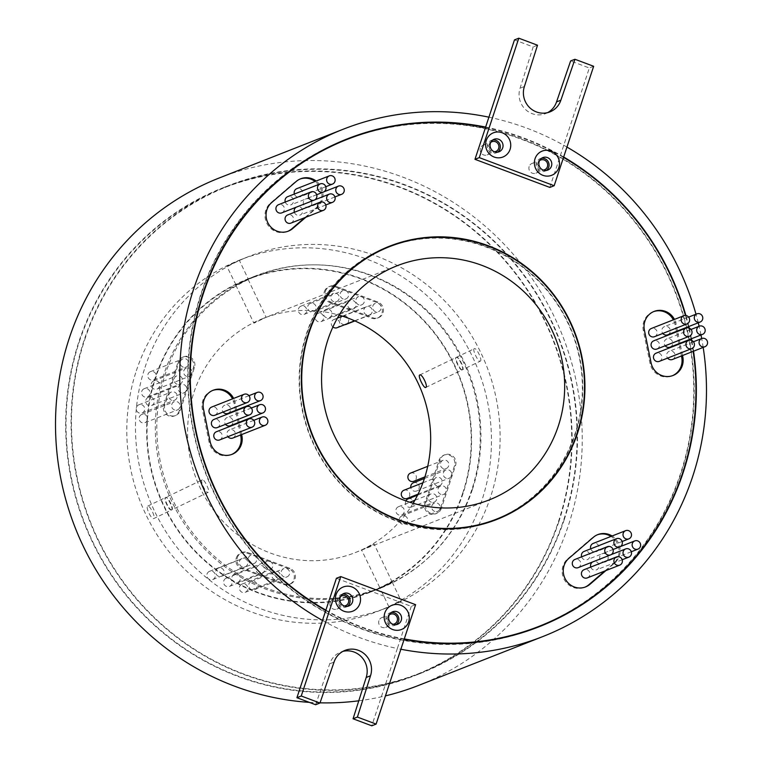 <?xml version="1.0" encoding="UTF-8"?>
<svg xmlns="http://www.w3.org/2000/svg" width="764" height="764" viewBox="0 0 764 764"><rect width="100%" height="100%" fill="white"/><g stroke="black" fill="none" stroke-linecap="round" stroke-linejoin="round"><path stroke-width="0.57" stroke-dasharray="3.82 2.86" d="M84.718 339.693A261.689 251.432 -111.5 0 1 228.503 186.053A261.689 251.432 -111.5 0 1 497.326 244.7A261.689 251.432 -111.5 0 1 563.851 519.482A261.689 251.432 -111.5 0 1 420.066 673.122A261.689 251.432 -111.5 0 1 151.253 614.476A261.689 251.432 -111.5 0 1 84.718 339.693M79.303 341.823A261.689 251.432 -111.5 0 1 223.098 188.183A261.689 251.432 -111.5 0 1 491.911 246.829A261.689 251.432 -111.5 0 1 558.446 521.611A261.689 251.432 -111.5 0 1 414.651 675.252A261.689 251.432 -111.5 0 1 145.838 616.605A261.689 251.432 -111.5 0 1 79.303 341.823M558.828 521.755A262.109 251.833 -111.5 0 1 414.804 675.643A262.109 251.833 -111.5 0 1 145.561 616.901A262.109 251.833 -111.5 0 1 78.921 341.68A262.109 251.833 -111.5 0 1 222.945 187.791A262.109 251.833 -111.5 0 1 492.188 246.533A262.109 251.833 -111.5 0 1 558.828 521.755M564.233 519.625A262.109 251.833 -111.5 0 1 420.219 673.514A262.109 251.833 -111.5 0 1 150.976 614.772A262.109 251.833 -111.5 0 1 84.336 339.55A262.109 251.833 -111.5 0 1 228.35 185.662A262.109 251.833 -111.5 0 1 497.603 244.404A262.109 251.833 -111.5 0 1 564.233 519.625M536.739 627.234A261.689 251.432 68.5 0 0 680.523 473.604A261.689 251.432 68.5 0 0 613.998 198.812A261.689 251.432 68.5 0 0 345.175 140.165M307.071 159.189A261.689 251.432 68.5 0 0 201.39 293.806A261.689 251.432 68.5 0 0 252.932 552.41A261.689 251.432 68.5 0 0 495.884 639.277M563.526 157.394A261.689 251.432 68.5 0 0 560.365 155.57A261.689 251.432 68.5 0 0 485.503 127.483M693.168 351.335A261.689 251.432 68.5 0 0 691.334 340.314M691.067 338.891A261.689 251.432 68.5 0 0 688.708 327.918M688.412 326.658A261.689 251.432 68.5 0 0 685.461 315.446M325.75 610.531A262.109 251.833 68.5 0 0 400.613 638.618A262.109 251.833 68.5 0 0 404.146 639.315M346.111 139.354A262.109 251.833 68.5 0 0 345.022 139.774A262.109 251.833 68.5 0 0 201.008 293.662A262.109 251.833 68.5 0 0 267.648 568.884A262.109 251.833 68.5 0 0 536.891 627.626A262.109 251.833 68.5 0 0 537.971 627.196M577.011 607.37A262.109 251.833 68.5 0 0 680.905 473.747A262.109 251.833 68.5 0 0 630.052 215.629A262.109 251.833 68.5 0 0 388.198 127.282M494.528 519.912A146.363 140.624 68.5 0 0 574.948 433.981A146.363 140.624 68.5 0 0 537.741 280.292A146.363 140.624 68.5 0 0 387.386 247.498M366.51 257.869A146.363 140.624 68.5 0 0 306.966 333.419A146.363 140.624 68.5 0 0 335.969 478.254A146.363 140.624 68.5 0 0 472.171 526.539M388.322 246.686A146.783 141.025 68.5 0 0 387.233 247.106A146.783 141.025 68.5 0 0 306.584 333.276A146.783 141.025 68.5 0 0 343.905 487.403A146.783 141.025 68.5 0 0 494.68 520.303A146.783 141.025 68.5 0 0 495.76 519.873M517.572 508.681A146.783 141.025 68.5 0 0 575.33 434.124A146.783 141.025 68.5 0 0 547.024 289.785A146.783 141.025 68.5 0 0 411.911 240.011M578.147 567.652A4.403 4.231 68.5 0 0 579.446 560.442A4.403 4.231 68.5 0 0 574.92 559.458M587.287 577.899A4.403 4.231 68.5 0 0 588.586 570.689A4.403 4.231 68.5 0 0 584.059 569.705M590.763 567.069A4.403 4.231 68.5 0 0 598.823 567.299A4.403 4.231 68.5 0 0 592.625 561.96M581.624 556.822A4.403 4.231 68.5 0 0 589.693 557.061A4.403 4.231 68.5 0 0 584.049 551.446M607.953 559.286A4.403 4.231 68.5 0 0 602.309 553.68A4.403 4.231 68.5 0 0 601.01 560.891A4.403 4.231 68.5 0 0 607.953 559.286M590.744 548.81A4.403 4.231 68.5 0 0 598.814 549.049A4.403 4.231 68.5 0 0 593.17 543.433M311.578 204.513A4.403 4.231 68.5 0 0 305.934 198.898A4.403 4.231 68.5 0 0 304.635 206.108A4.403 4.231 68.5 0 0 311.578 204.513M294.379 194.037A4.403 4.231 68.5 0 0 302.439 194.266A4.403 4.231 68.5 0 0 296.795 188.66M285.258 202.04A4.403 4.231 68.5 0 0 293.319 202.279A4.403 4.231 68.5 0 0 287.675 196.673M294.388 212.287A4.403 4.231 68.5 0 0 302.458 212.526A4.403 4.231 68.5 0 0 296.26 207.178M281.773 212.879A4.403 4.231 68.5 0 0 283.072 205.669A4.403 4.231 68.5 0 0 278.554 204.676M290.912 223.117A4.403 4.231 68.5 0 0 292.211 215.906A4.403 4.231 68.5 0 0 287.694 214.923M214.837 415.272A4.403 4.231 68.5 0 0 216.145 408.062A4.403 4.231 68.5 0 0 211.618 407.078M227.987 413.391A4.403 4.231 68.5 0 0 229.286 406.181A4.403 4.231 68.5 0 0 223.117 412.016M217.234 427.601A4.403 4.231 68.5 0 0 218.533 420.391A4.403 4.231 68.5 0 0 214.015 419.407M230.384 425.72A4.403 4.231 68.5 0 0 231.683 418.51A4.403 4.231 68.5 0 0 225.514 424.345M219.631 439.94A4.403 4.231 68.5 0 0 220.93 432.73A4.403 4.231 68.5 0 0 216.403 431.746M232.772 438.058A4.403 4.231 68.5 0 0 234.08 430.848A4.403 4.231 68.5 0 0 227.911 436.683M672.463 359.481A4.403 4.231 68.5 0 0 673.762 352.271A4.403 4.231 68.5 0 0 667.593 358.106M659.322 361.362A4.403 4.231 68.5 0 0 660.621 354.152A4.403 4.231 68.5 0 0 656.095 353.169M670.066 347.142A4.403 4.231 68.5 0 0 671.375 339.942A4.403 4.231 68.5 0 0 665.196 345.777M656.925 349.024A4.403 4.231 68.5 0 0 658.224 341.823A4.403 4.231 68.5 0 0 653.697 340.83M667.679 334.813A4.403 4.231 68.5 0 0 668.977 327.603A4.403 4.231 68.5 0 0 662.808 333.438M654.528 336.695A4.403 4.231 68.5 0 0 655.827 329.485A4.403 4.231 68.5 0 0 651.31 328.501M490.765 142.39A5.243 5.033 68.5 0 0 494.461 151.797M480.394 148.206A5.243 5.033 68.5 0 0 487.107 154.891A5.243 5.033 68.5 0 0 488.654 146.306A5.243 5.033 68.5 0 0 480.394 148.206M539.518 160.679A5.243 5.033 68.5 0 0 543.223 170.095M529.146 166.504A5.243 5.033 68.5 0 0 535.87 173.18A5.243 5.033 68.5 0 0 537.417 164.604A5.243 5.033 68.5 0 0 529.146 166.504M389.306 614.877A5.243 5.033 68.5 0 0 393.011 624.293M378.934 620.702A5.243 5.033 68.5 0 0 385.658 627.378A5.243 5.033 68.5 0 0 387.205 618.802A5.243 5.033 68.5 0 0 378.934 620.702M340.553 596.589A5.243 5.033 68.5 0 0 344.249 605.995M330.182 602.404A5.243 5.033 68.5 0 0 336.895 609.089A5.243 5.033 68.5 0 0 338.442 600.504A5.243 5.033 68.5 0 0 330.182 602.404M605.928 570.565L614.581 563.125A16.779 16.12 68.5 0 0 619.346 555.963A16.779 16.12 68.5 0 0 612.107 535.984M604.849 570.994L613.492 563.555A16.779 16.12 68.5 0 0 618.267 556.383A16.779 16.12 68.5 0 0 611.028 536.414M597.314 534.81A16.779 16.12 68.5 0 0 596.77 535.01A16.779 16.12 68.5 0 0 592.32 537.694L567.776 558.799A16.779 16.12 68.5 0 0 564.548 580.067A16.779 16.12 68.5 0 0 584.508 587.344A16.779 16.12 68.5 0 0 585.043 587.115M305.858 217.243L317.385 207.33A16.779 16.12 68.5 0 0 322.16 200.158A16.779 16.12 68.5 0 0 316.162 181.039M304.779 217.664L316.306 207.751A16.779 16.12 68.5 0 0 321.071 200.588A16.779 16.12 68.5 0 0 315.074 181.469M300.118 179.015A16.779 16.12 68.5 0 0 299.574 179.215A16.779 16.12 68.5 0 0 295.133 181.899L270.59 203.004A16.779 16.12 68.5 0 0 267.362 224.263A16.779 16.12 68.5 0 0 287.312 231.54A16.779 16.12 68.5 0 0 287.847 231.32M139.325 417.077A4.403 4.231 -111.5 0 1 146.268 415.482A4.403 4.231 -111.5 0 1 144.969 422.693A4.403 4.231 -111.5 0 1 139.325 417.077M171.795 404.309A4.403 4.231 -111.5 0 1 178.738 402.714A4.403 4.231 -111.5 0 1 177.439 409.915A4.403 4.231 -111.5 0 1 171.795 404.309M136.45 407.384A4.403 4.231 -111.5 0 1 143.393 405.779A4.403 4.231 -111.5 0 1 142.094 412.99A4.403 4.231 -111.5 0 1 136.45 407.384M168.92 394.606A4.403 4.231 -111.5 0 1 175.863 393.011A4.403 4.231 -111.5 0 1 174.564 400.221A4.403 4.231 -111.5 0 1 168.92 394.606M145.934 399.916A4.403 4.231 -111.5 0 1 152.876 398.321A4.403 4.231 -111.5 0 1 151.578 405.531A4.403 4.231 -111.5 0 1 145.934 399.916M178.404 387.147A4.403 4.231 -111.5 0 1 185.346 385.553A4.403 4.231 -111.5 0 1 184.048 392.763A4.403 4.231 -111.5 0 1 178.404 387.147M141.77 391.302A4.403 4.231 -111.5 0 1 148.713 389.697A4.403 4.231 -111.5 0 1 147.414 396.908A4.403 4.231 -111.5 0 1 141.77 391.302M174.24 378.533A4.403 4.231 -111.5 0 1 181.183 376.929A4.403 4.231 -111.5 0 1 179.884 384.139A4.403 4.231 -111.5 0 1 174.24 378.533M151.377 383.452A4.403 4.231 -111.5 0 1 158.32 381.857A4.403 4.231 -111.5 0 1 157.021 389.067A4.403 4.231 -111.5 0 1 151.377 383.452M183.847 370.683A4.403 4.231 -111.5 0 1 190.79 369.088A4.403 4.231 -111.5 0 1 189.491 376.299A4.403 4.231 -111.5 0 1 183.847 370.683M147.968 374.245A4.403 4.231 -111.5 0 1 154.911 372.651A4.403 4.231 -111.5 0 1 153.612 379.861A4.403 4.231 -111.5 0 1 147.968 374.245M180.438 361.477A4.403 4.231 -111.5 0 1 187.381 359.882A4.403 4.231 -111.5 0 1 186.082 367.083A4.403 4.231 -111.5 0 1 180.438 361.477M248.911 584.011A4.403 4.231 -111.5 0 1 255.854 582.416A4.403 4.231 -111.5 0 1 254.555 589.627A4.403 4.231 -111.5 0 1 248.911 584.011M281.381 571.243A4.403 4.231 -111.5 0 1 288.324 569.648A4.403 4.231 -111.5 0 1 287.025 576.858A4.403 4.231 -111.5 0 1 281.381 571.243M239.571 586.714A4.403 4.231 -111.5 0 1 246.514 585.109A4.403 4.231 -111.5 0 1 245.215 592.32A4.403 4.231 -111.5 0 1 239.571 586.714M272.041 573.936A4.403 4.231 -111.5 0 1 278.984 572.341A4.403 4.231 -111.5 0 1 277.685 579.551A4.403 4.231 -111.5 0 1 272.041 573.936M232.065 576.744A4.403 4.231 -111.5 0 1 239.008 575.139A4.403 4.231 -111.5 0 1 237.709 582.349A4.403 4.231 -111.5 0 1 232.065 576.744M264.535 563.975A4.403 4.231 -111.5 0 1 271.478 562.371A4.403 4.231 -111.5 0 1 270.179 569.581A4.403 4.231 -111.5 0 1 264.535 563.975M223.804 580.793A4.403 4.231 -111.5 0 1 230.747 579.198A4.403 4.231 -111.5 0 1 229.448 586.408A4.403 4.231 -111.5 0 1 223.804 580.793M256.274 568.024A4.403 4.231 -111.5 0 1 263.217 566.43A4.403 4.231 -111.5 0 1 261.918 573.63A4.403 4.231 -111.5 0 1 256.274 568.024M215.916 570.679A4.403 4.231 -111.5 0 1 222.859 569.084A4.403 4.231 -111.5 0 1 221.56 576.295A4.403 4.231 -111.5 0 1 215.916 570.679M248.386 557.911A4.403 4.231 -111.5 0 1 255.329 556.316A4.403 4.231 -111.5 0 1 254.03 563.526A4.403 4.231 -111.5 0 1 248.386 557.911M207.063 573.945A4.403 4.231 -111.5 0 1 214.006 572.341A4.403 4.231 -111.5 0 1 212.707 579.551A4.403 4.231 -111.5 0 1 207.063 573.945M239.533 561.168A4.403 4.231 -111.5 0 1 246.476 559.573A4.403 4.231 -111.5 0 1 245.177 566.783A4.403 4.231 -111.5 0 1 239.533 561.168M410.526 473.097A4.403 4.231 -111.5 0 1 416.17 478.703A4.403 4.231 -111.5 0 1 413.744 481.291M440.57 462.908A4.403 4.231 -111.5 0 1 447.513 461.313A4.403 4.231 -111.5 0 1 446.214 468.523A4.403 4.231 -111.5 0 1 440.57 462.908M413.4 482.791A4.403 4.231 -111.5 0 1 419.044 488.406A4.403 4.231 -111.5 0 1 410.822 487.537M443.445 472.61A4.403 4.231 -111.5 0 1 450.388 471.006A4.403 4.231 -111.5 0 1 449.089 478.216A4.403 4.231 -111.5 0 1 443.445 472.61M403.917 490.249A4.403 4.231 -111.5 0 1 409.561 495.865A4.403 4.231 -111.5 0 1 407.145 498.453M433.971 480.069A4.403 4.231 -111.5 0 1 440.914 478.474A4.403 4.231 -111.5 0 1 439.615 485.675A4.403 4.231 -111.5 0 1 433.971 480.069M408.081 498.873A4.403 4.231 -111.5 0 1 413.725 504.479A4.403 4.231 -111.5 0 1 406.782 506.083A4.403 4.231 -111.5 0 1 405.885 500.907M438.125 488.683A4.403 4.231 -111.5 0 1 445.068 487.088A4.403 4.231 -111.5 0 1 443.769 494.298A4.403 4.231 -111.5 0 1 438.125 488.683M396.058 509.301A4.403 4.231 -111.5 0 1 403 507.707A4.403 4.231 -111.5 0 1 401.692 514.917A4.403 4.231 -111.5 0 1 396.058 509.301M428.518 496.533A4.403 4.231 -111.5 0 1 435.461 494.938A4.403 4.231 -111.5 0 1 434.162 502.149A4.403 4.231 -111.5 0 1 428.518 496.533M399.457 518.508A4.403 4.231 -111.5 0 1 406.4 516.913A4.403 4.231 -111.5 0 1 405.101 524.123A4.403 4.231 -111.5 0 1 399.457 518.508M431.927 505.739A4.403 4.231 -111.5 0 1 438.87 504.144A4.403 4.231 -111.5 0 1 437.571 511.355A4.403 4.231 -111.5 0 1 431.927 505.739M298.514 308.742A4.403 4.231 -111.5 0 1 305.457 307.147A4.403 4.231 -111.5 0 1 304.158 314.357A4.403 4.231 -111.5 0 1 298.514 308.742M330.984 295.974A4.403 4.231 -111.5 0 1 337.927 294.379A4.403 4.231 -111.5 0 1 336.628 301.589A4.403 4.231 -111.5 0 1 330.984 295.974M307.863 306.049A4.403 4.231 -111.5 0 1 314.806 304.454A4.403 4.231 -111.5 0 1 313.507 311.655A4.403 4.231 -111.5 0 1 307.863 306.049M340.333 293.281A4.403 4.231 -111.5 0 1 347.276 291.676A4.403 4.231 -111.5 0 1 345.977 298.886A4.403 4.231 -111.5 0 1 340.333 293.281M315.37 316.019A4.403 4.231 -111.5 0 1 322.312 314.415A4.403 4.231 -111.5 0 1 321.014 321.625A4.403 4.231 -111.5 0 1 315.37 316.019M347.84 303.251A4.403 4.231 -111.5 0 1 354.782 301.646A4.403 4.231 -111.5 0 1 353.484 308.857A4.403 4.231 -111.5 0 1 347.84 303.251M323.63 311.96A4.403 4.231 -111.5 0 1 330.573 310.365A4.403 4.231 -111.5 0 1 329.274 317.576A4.403 4.231 -111.5 0 1 323.63 311.96M356.1 299.192A4.403 4.231 -111.5 0 1 363.043 297.597A4.403 4.231 -111.5 0 1 361.744 304.807A4.403 4.231 -111.5 0 1 356.1 299.192M332.923 326.963A4.403 4.231 -111.5 0 1 333.935 319.486A4.403 4.231 -111.5 0 1 339.579 325.101A4.403 4.231 -111.5 0 1 337.153 327.689M363.979 309.305A4.403 4.231 -111.5 0 1 370.922 307.711A4.403 4.231 -111.5 0 1 369.623 314.921A4.403 4.231 -111.5 0 1 363.979 309.305M344.745 324.7A4.403 4.231 -111.5 0 1 342.788 316.229A4.403 4.231 -111.5 0 1 348.432 321.845A4.403 4.231 -111.5 0 1 346.006 324.423M372.832 306.049A4.403 4.231 -111.5 0 1 379.775 304.444A4.403 4.231 -111.5 0 1 378.476 311.655A4.403 4.231 -111.5 0 1 372.832 306.049M236.315 557.873A8.385 8.06 -111.5 0 1 246.581 552.916L288.811 568.769A8.385 8.06 -111.5 0 1 289.289 584.403A8.385 8.06 -111.5 0 1 283.635 584.431L241.405 568.578A8.385 8.06 -111.5 0 1 236.315 557.873M237.394 557.443A8.385 8.06 -111.5 0 1 247.66 552.496L289.89 568.34A8.385 8.06 -111.5 0 1 290.377 583.982A8.385 8.06 -111.5 0 1 284.714 584.002L242.484 568.158A8.385 8.06 -111.5 0 1 237.394 557.443M324.366 291.619A8.385 8.06 -111.5 0 1 334.632 286.662L376.872 302.515A8.385 8.06 -111.5 0 1 377.349 318.149A8.385 8.06 -111.5 0 1 371.686 318.177L329.456 302.324A8.385 8.06 -111.5 0 1 324.366 291.619M325.454 291.189A8.385 8.06 -111.5 0 1 335.721 286.242L377.951 302.086A8.385 8.06 -111.5 0 1 378.428 317.728A8.385 8.06 -111.5 0 1 372.765 317.748L330.535 301.904A8.385 8.06 -111.5 0 1 325.454 291.189M236.114 285.153L248.09 279.376L235.847 285.22L253.858 323.134L266.101 317.299L254.126 323.067M171.881 509.817C169.627 511.173 163.324 497.908 165.941 497.326L165.941 497.326C167.927 496.094 174.23 509.359 171.881 509.817L208.228 492.302C210.53 491.863 204.236 478.598 202.288 479.802L165.912 497.335M202.288 479.802C199.624 480.403 205.917 493.678 208.228 492.302M391.894 582.111L379.918 587.888L392.161 582.034L374.15 544.121L361.649 550.061L379.918 587.888M361.907 549.965L373.882 544.197M462.067 369.938C464.684 369.365 458.39 356.091 456.127 357.447L456.089 357.457C453.778 357.896 460.081 371.17 462.067 369.938L425.758 387.443M413.123 503.256A125.812 120.874 -111.5 0 1 355.184 552.63A125.812 120.874 -111.5 0 1 225.943 524.438A125.812 120.874 -111.5 0 1 193.96 392.324A125.812 120.874 -111.5 0 1 263.083 318.464A125.812 120.874 -111.5 0 1 339.14 315.14M396.144 624.646A6.714 6.446 -111.5 0 1 386.25 616.796A6.714 6.446 -111.5 0 1 391.359 612.48M347.381 606.358A6.714 6.446 -111.5 0 1 337.497 598.499A6.714 6.446 -111.5 0 1 342.597 594.182M492.809 139.984A6.714 6.446 68.5 0 0 489.409 151.348A6.714 6.446 68.5 0 0 497.593 152.16M541.571 158.282A6.714 6.446 68.5 0 0 538.171 169.637A6.714 6.446 68.5 0 0 546.356 170.448M703.186 347.4A272.595 261.909 68.5 0 0 701.677 338.528M700.989 334.985A272.595 261.909 68.5 0 0 699.098 326.266M698.258 322.78A272.595 261.909 68.5 0 0 695.994 314.214M566.945 147.07A272.595 261.909 68.5 0 0 563.775 145.265A272.595 261.909 68.5 0 0 488.912 117.178M418.643 685.394A272.595 261.909 68.5 0 0 568.426 525.355A272.595 261.909 68.5 0 0 499.121 239.122A272.595 261.909 68.5 0 0 219.106 178.031M248.09 279.376L266.101 317.299M472.448 489.342A167.755 161.175 68.5 0 0 429.798 313.202A167.755 161.175 68.5 0 0 257.478 275.603A167.755 161.175 68.5 0 0 165.31 374.093A167.755 161.175 68.5 0 0 207.951 550.233A167.755 161.175 68.5 0 0 380.271 587.831A167.755 161.175 68.5 0 0 472.448 489.342M462.707 493.172A167.755 161.175 68.5 0 0 420.057 317.031A167.755 161.175 68.5 0 0 247.737 279.433A167.755 161.175 68.5 0 0 155.57 377.922A167.755 161.175 68.5 0 0 198.21 554.062A167.755 161.175 68.5 0 0 370.53 591.661A167.755 161.175 68.5 0 0 462.707 493.172M236.62 409.991L235.159 402.838A16.779 16.12 68.5 0 0 233.622 398.416M241.644 434.573L239.227 422.769M239.132 422.282L236.725 410.478M677.506 330.946L676.092 324.022A16.779 16.12 68.5 0 0 674.44 319.4M682.529 355.527L680.113 343.724M680.017 343.237L677.601 331.433M415.606 604.677L411.28 606.377L336.408 578.281M411.28 606.377L400.747 638.226A261.689 251.432 68.5 0 0 404.28 638.914M549.832 187.419L589.331 67.996L570.612 60.977M212.631 390.461A16.779 16.12 68.5 0 0 212.086 390.662A16.779 16.12 68.5 0 0 202.364 409.275L209.078 442.108A16.779 16.12 68.5 0 0 231.072 454.714A16.779 16.12 68.5 0 0 231.607 454.494M240.565 434.993L238.148 423.189M238.053 422.702L235.637 410.898M235.541 410.421L234.08 403.268A16.779 16.12 68.5 0 0 232.533 398.846M676.426 331.375L675.013 324.442A16.779 16.12 68.5 0 0 673.361 319.829M653.554 311.636A16.779 16.12 68.5 0 0 653.01 311.836A16.779 16.12 68.5 0 0 643.298 330.459L650.002 363.292A16.779 16.12 68.5 0 0 671.995 375.888A16.779 16.12 68.5 0 0 672.54 375.668M681.44 355.948L679.034 344.144M678.938 343.657L676.522 331.853M179.129 361.725A8.385 8.06 -111.5 0 1 192.347 358.679A8.385 8.06 -111.5 0 1 194.486 367.484L180.237 410.554A8.385 8.06 -111.5 0 1 167.01 413.601A8.385 8.06 -111.5 0 1 164.881 404.796L179.129 361.725L178.041 362.146A8.385 8.06 -111.5 0 1 191.267 359.109A8.385 8.06 -111.5 0 1 193.397 367.914L179.158 410.984A8.385 8.06 -111.5 0 1 165.931 414.031A8.385 8.06 -111.5 0 1 163.802 405.216L178.041 362.146M441.305 508.518A8.385 8.06 -111.5 0 1 428.079 511.565A8.385 8.06 -111.5 0 1 425.949 502.76L440.198 459.689A8.385 8.06 -111.5 0 1 453.415 456.643A8.385 8.06 -111.5 0 1 455.554 465.448L441.305 508.518L440.226 508.948A8.385 8.06 -111.5 0 1 427 511.995A8.385 8.06 -111.5 0 1 424.87 503.18L439.109 460.109A8.385 8.06 -111.5 0 1 452.336 457.073A8.385 8.06 -111.5 0 1 454.465 465.878L440.226 508.948M325.884 610.13A261.689 251.432 68.5 0 0 400.747 638.226L397.337 648.521A272.595 261.909 68.5 0 0 400.871 649.238M693.55 351.192A262.109 251.833 68.5 0 0 691.773 340.486M691.449 338.738A262.109 251.833 68.5 0 0 689.157 328.062M688.794 326.505A262.109 251.833 68.5 0 0 685.891 315.494M563.66 156.992A262.109 251.833 68.5 0 0 560.499 155.178A262.109 251.833 68.5 0 0 485.637 127.082M309.305 702.355A272.595 261.909 68.5 0 0 320.03 702.832M358.774 700.798A272.595 261.909 68.5 0 0 385.448 695.87M322.475 620.435A272.595 261.909 68.5 0 0 397.337 648.521L371.781 725.8M547.702 112.614A19.921 19.138 -111.5 0 1 545.591 113.597A19.921 19.138 -111.5 0 1 525.126 109.137A19.921 19.138 -111.5 0 1 520.064 88.223L533.176 46.929L514.468 39.9M593.657 66.296L589.331 67.996M524.39 86.513L520.064 88.223M537.512 45.219L533.176 46.929M315.637 704.733L329.714 663.801A19.921 19.138 -111.5 0 1 340.658 652.103A19.921 19.138 -111.5 0 1 342.874 651.386M334.04 662.092L329.714 663.801M235.933 284.771L226.841 266.273L239.342 260.333L248.166 278.908L235.933 284.771L247.908 279.003M171.518 509.999C169.264 511.355 162.961 498.09 165.578 497.498C167.564 496.266 173.867 509.54 171.518 509.999L153.717 518.575C151.482 519.931 145.17 506.666 147.777 506.083C149.782 504.842 156.085 518.116 153.717 518.575M147.777 506.083L165.578 497.498M392.075 582.493L380.1 588.261L392.343 582.416L401.167 600.991L388.914 606.836L400.899 601.058M388.914 606.836L380.1 588.261M456.49 357.266L474.291 348.69C471.932 349.148 478.226 362.413 480.231 361.181L462.43 369.766C465.047 369.184 458.744 355.909 456.49 357.266C454.141 357.714 460.434 370.989 462.43 369.766M463.089 493.315A168.175 161.576 -111.5 0 1 370.683 592.052A168.175 161.576 -111.5 0 1 197.933 554.358A168.175 161.576 -111.5 0 1 155.178 377.779A168.175 161.576 -111.5 0 1 247.584 279.041A168.175 161.576 -111.5 0 1 420.334 316.735A168.175 161.576 -111.5 0 1 463.089 493.315M471.741 489.915A168.175 161.576 -111.5 0 1 379.345 588.643A168.175 161.576 -111.5 0 1 206.595 550.959A168.175 161.576 -111.5 0 1 163.84 374.37A168.175 161.576 -111.5 0 1 256.246 275.642A168.175 161.576 -111.5 0 1 428.986 313.326A168.175 161.576 -111.5 0 1 471.741 489.915M239.094 260.428L227.109 266.206M480.231 361.181C482.838 360.608 476.535 347.343 474.291 348.69M145.026 367.312A188.718 181.316 -111.5 0 1 248.72 256.513A188.718 181.316 -111.5 0 1 442.576 298.81A188.718 181.316 -111.5 0 1 490.555 496.972A188.718 181.316 -111.5 0 1 386.861 607.772A188.718 181.316 -111.5 0 1 193.005 565.475A188.718 181.316 -111.5 0 1 145.026 367.312M136.364 370.721A188.718 181.316 -111.5 0 1 240.058 259.922A188.718 181.316 -111.5 0 1 433.923 302.21A188.718 181.316 -111.5 0 1 481.903 500.372A188.718 181.316 -111.5 0 1 378.209 611.171A188.718 181.316 -111.5 0 1 184.353 568.884A188.718 181.316 -111.5 0 1 136.364 370.721M592.32 537.694L593.408 537.273M295.133 181.899L296.212 181.469M247.66 552.496L246.581 552.916M335.721 286.242L334.632 286.662M377.951 302.086L376.872 302.515M372.765 317.748L371.686 318.177M330.535 301.904L329.456 302.324M194.486 367.484L193.397 367.914M164.881 404.796L163.802 405.216M180.237 410.554L179.158 410.984M242.484 568.158L241.405 568.578M284.714 584.002L283.635 584.431M289.89 568.34L288.811 568.769M425.949 502.76L424.87 503.18M455.554 465.448L454.465 465.878M440.198 459.689L439.109 460.109M675.013 324.442L676.092 324.022M643.298 330.459L644.377 330.029M650.002 363.292L651.081 362.862M209.078 442.108L210.157 441.688M202.364 409.275L203.453 408.855M234.08 403.268L235.159 402.838M316.306 207.751L317.385 207.33M270.59 203.004L271.669 202.575M567.776 558.799L568.865 558.379M613.492 563.555L614.581 563.125M228.503 186.053L223.098 188.183M420.219 673.514L414.804 675.643M536.891 627.626L539.059 626.776M494.68 520.303L496.848 519.453M611.171 554.616L593.179 561.693M620.292 546.604L602.309 553.68M323.926 191.821L305.934 198.898M314.806 199.834L296.814 206.91M248.959 395.676L224.769 405.187M251.346 408.014L227.156 417.526M253.743 420.343L229.553 429.855M693.435 341.766L669.245 351.287M691.038 329.437L666.848 338.949M688.641 317.098L664.451 326.62M487.107 154.891L495.769 151.482M535.87 173.18L544.531 169.78M385.658 627.378L394.319 623.978M336.895 609.089L345.557 605.68M596.77 535.01L597.849 534.59M299.574 179.215L300.663 178.786M141.751 414.489L174.221 401.721M138.876 404.796L171.346 392.027M148.35 397.337L180.82 384.569M144.195 388.714L176.656 375.945M153.803 380.864L186.263 368.095M150.393 371.657L182.863 358.889M251.337 581.423L283.807 568.655M241.987 584.126L274.457 571.357M234.481 574.156L266.951 561.387M226.22 578.205L258.69 565.436M218.342 568.101L250.812 555.323M209.489 571.357L241.959 558.589M427.725 466.327L442.996 460.329M424.412 478.465L445.87 470.022M422.903 482.781L436.387 477.481M417.564 495.148L440.551 486.105M398.474 506.723L409.838 502.254M414.842 500.277L430.944 493.945M401.883 515.929L434.353 503.161M300.94 306.163L333.41 293.386M310.279 303.461L342.749 290.692M317.786 313.431L350.256 300.663M326.047 309.382L358.517 296.613M333.935 319.486L337.411 318.12M342.425 316.153L366.405 306.717M342.788 316.229L375.258 303.461M242.007 552.515L240.918 552.945M330.058 286.261L328.978 286.691M419.751 374.981L456.089 357.457M489.17 499.933L355.184 552.63M397.557 624.284L394.854 625.344M348.804 605.986L346.092 607.046M499.016 151.788L496.304 152.848M547.769 170.076L545.066 171.146M257.478 275.603L247.737 279.433M380.271 587.831L370.53 591.661M549.918 111.897L545.591 113.597M542.86 157.594L540.148 158.654M494.098 139.296L491.395 140.356M344.984 650.403L340.658 652.103M343.886 593.494L341.183 594.554M392.648 611.792L389.936 612.852M397.079 265.767L263.083 318.464M378.428 317.728L377.349 318.149M183.732 356.798L182.653 357.227M175.634 415.482L174.545 415.902M290.377 583.982L289.289 584.403M436.693 513.446L435.614 513.866M444.801 454.761L443.722 455.191M354.907 320.928L378.476 311.655M354.649 320.804L369.623 314.921M329.274 317.576L361.744 304.807M321.014 321.625L353.484 308.857M313.507 311.655L345.977 298.886M304.158 314.357L336.628 301.589M405.101 524.123L437.571 511.355M401.692 514.917L434.162 502.149M411.299 507.067L443.769 494.298M418.042 494.155L439.615 485.675M416.619 490.985L449.089 478.216M424.908 476.898L446.214 468.523M212.707 579.551L245.177 566.783M221.56 576.295L254.03 563.526M229.448 586.408L261.918 573.63M237.709 582.349L270.179 569.581M245.215 592.32L277.685 579.551M254.555 589.627L287.025 576.858M153.612 379.861L186.082 367.083M157.021 389.067L189.491 376.299M147.414 396.908L179.884 384.139M151.578 405.531L184.048 392.763M142.094 412.99L174.564 400.221M144.969 422.693L177.439 409.915M653.01 311.836L654.099 311.416M671.995 375.888L673.084 375.468M231.072 454.714L232.151 454.293M212.086 390.662L213.166 390.232M287.312 231.54L288.391 231.12M584.508 587.344L585.587 586.914M333.066 599.329L341.718 595.92M381.819 617.627L390.48 614.218M532.03 163.429L540.692 160.02M483.278 145.131L491.93 141.722M325.808 204.972L300.032 215.104M316.668 194.734L290.903 204.867M325.789 186.722L300.023 196.854M334.928 196.959L309.162 207.092M622.163 541.495L596.388 551.627M631.293 551.742L605.527 561.874M613.034 549.507L587.268 559.64M622.173 559.754L596.407 569.887M387.233 247.106L389.401 246.256M345.022 139.774L347.19 138.924M228.35 185.662L222.945 187.791M420.066 673.122L414.651 675.252M379.345 588.643L370.683 592.052M248.72 256.513L240.058 259.922M386.861 607.772L378.209 611.171M256.246 275.642L247.584 279.041"/><path stroke-width="1.15" d="M518.794 38.2L479.295 157.623L554.167 185.719L593.657 66.296L574.939 59.267L560.862 100.199A19.921 19.138 -111.5 0 1 549.918 111.897A19.921 19.138 -111.5 0 1 529.462 107.438A19.921 19.138 -111.5 0 1 524.39 86.513L537.512 45.219L518.794 38.2L514.468 39.9L485.503 127.483A261.689 251.432 68.5 0 0 347.343 139.315L345.175 140.165A261.689 251.432 68.5 0 0 307.071 159.189M347.343 139.315A261.689 251.432 68.5 0 0 203.558 292.956A261.689 251.432 68.5 0 0 325.884 610.13L296.919 697.704L315.637 704.733L319.963 703.023L334.04 662.092A19.921 19.138 -111.5 0 1 344.984 650.403A19.921 19.138 -111.5 0 1 365.45 654.863A19.921 19.138 -111.5 0 1 370.511 675.777L357.399 717.071L376.108 724.1L415.606 604.677L340.744 576.581L301.245 696.004L319.963 703.023M404.28 638.914A261.689 251.432 68.5 0 0 538.906 626.385A261.689 251.432 68.5 0 0 682.691 472.744A261.689 251.432 68.5 0 0 693.168 351.335M691.334 340.314A261.689 251.432 68.5 0 0 691.067 338.891M688.708 327.918A261.689 251.432 68.5 0 0 688.412 326.658M685.461 315.446A261.689 251.432 68.5 0 0 563.526 157.394M404.146 639.315A262.109 251.833 68.5 0 0 539.059 626.776A262.109 251.833 68.5 0 0 683.073 472.897A262.109 251.833 68.5 0 0 693.55 351.192M485.637 127.082A262.109 251.833 68.5 0 0 347.19 138.924A262.109 251.833 68.5 0 0 203.176 292.813A262.109 251.833 68.5 0 0 325.75 610.531M537.971 627.196A262.109 251.833 68.5 0 0 577.011 607.37M389.554 246.648A146.363 140.624 68.5 0 0 309.133 332.569A146.363 140.624 68.5 0 0 346.35 486.257A146.363 140.624 68.5 0 0 496.695 519.062A146.363 140.624 68.5 0 0 577.116 433.131A146.363 140.624 68.5 0 0 539.9 279.443A146.363 140.624 68.5 0 0 389.554 246.648L387.386 247.498A146.363 140.624 68.5 0 0 366.51 257.869M308.752 332.426A146.783 141.025 68.5 0 0 346.063 486.553A146.783 141.025 68.5 0 0 496.848 519.453A146.783 141.025 68.5 0 0 577.498 433.274A146.783 141.025 68.5 0 0 540.177 279.147A146.783 141.025 68.5 0 0 389.401 246.256A146.783 141.025 68.5 0 0 308.752 332.426M495.76 519.873A146.783 141.025 68.5 0 0 517.572 508.681M613.034 552.296A4.403 4.231 68.5 0 0 607.39 546.69A4.403 4.231 68.5 0 0 606.091 553.9A4.403 4.231 68.5 0 0 613.034 552.296M607.39 546.69L574.92 559.458A4.403 4.231 68.5 0 0 573.621 566.668A4.403 4.231 68.5 0 0 578.147 567.652L610.617 554.884M622.173 562.543A4.403 4.231 68.5 0 0 616.529 556.927A4.403 4.231 68.5 0 0 615.23 564.138A4.403 4.231 68.5 0 0 622.173 562.543M616.529 556.927L584.059 569.705A4.403 4.231 68.5 0 0 582.76 576.915A4.403 4.231 68.5 0 0 587.287 577.899L619.747 565.131M631.293 554.53A4.403 4.231 68.5 0 0 625.649 548.924A4.403 4.231 68.5 0 0 624.35 556.125A4.403 4.231 68.5 0 0 631.293 554.53M592.625 561.96A4.403 4.231 68.5 0 0 590.763 567.069M622.154 544.283A4.403 4.231 68.5 0 0 616.519 538.677A4.403 4.231 68.5 0 0 615.211 545.888A4.403 4.231 68.5 0 0 622.154 544.283M616.519 538.677L584.049 551.446A4.403 4.231 68.5 0 0 581.624 556.822M640.413 546.518A4.403 4.231 68.5 0 0 634.779 540.912A4.403 4.231 68.5 0 0 633.471 548.122A4.403 4.231 68.5 0 0 640.413 546.518M631.284 536.271A4.403 4.231 68.5 0 0 625.64 530.665A4.403 4.231 68.5 0 0 624.341 537.875A4.403 4.231 68.5 0 0 631.284 536.271M625.64 530.665L593.17 543.433A4.403 4.231 68.5 0 0 590.744 548.81M344.048 191.745A4.403 4.231 68.5 0 0 338.404 186.13A4.403 4.231 68.5 0 0 337.105 193.34A4.403 4.231 68.5 0 0 344.048 191.745M334.909 181.498A4.403 4.231 68.5 0 0 329.265 175.882A4.403 4.231 68.5 0 0 327.966 183.093A4.403 4.231 68.5 0 0 334.909 181.498M329.265 175.882L296.795 188.66A4.403 4.231 68.5 0 0 294.379 194.037M325.789 189.51A4.403 4.231 68.5 0 0 320.145 183.895A4.403 4.231 68.5 0 0 318.846 191.105A4.403 4.231 68.5 0 0 325.789 189.51M320.145 183.895L287.675 196.673A4.403 4.231 68.5 0 0 285.258 202.04M334.928 199.757A4.403 4.231 68.5 0 0 329.284 194.142A4.403 4.231 68.5 0 0 327.985 201.352A4.403 4.231 68.5 0 0 334.928 199.757M296.26 207.178A4.403 4.231 68.5 0 0 294.388 212.287M316.668 197.523A4.403 4.231 68.5 0 0 311.024 191.907A4.403 4.231 68.5 0 0 309.726 199.117A4.403 4.231 68.5 0 0 316.668 197.523M311.024 191.907L278.554 204.676A4.403 4.231 68.5 0 0 277.256 211.886A4.403 4.231 68.5 0 0 281.773 212.879L314.243 200.111M325.798 207.76A4.403 4.231 68.5 0 0 320.154 202.154A4.403 4.231 68.5 0 0 318.855 209.365A4.403 4.231 68.5 0 0 325.798 207.76M320.154 202.154L287.694 214.923A4.403 4.231 68.5 0 0 286.385 222.133A4.403 4.231 68.5 0 0 290.912 223.117L323.382 210.348M249.732 399.916A4.403 4.231 68.5 0 0 244.088 394.3A4.403 4.231 68.5 0 0 242.79 401.511A4.403 4.231 68.5 0 0 249.732 399.916M244.088 394.3L211.618 407.078A4.403 4.231 68.5 0 0 210.32 414.279A4.403 4.231 68.5 0 0 214.837 415.272L247.307 402.504M262.873 398.034A4.403 4.231 68.5 0 0 257.229 392.419A4.403 4.231 68.5 0 0 255.93 399.629A4.403 4.231 68.5 0 0 262.873 398.034M252.12 412.245A4.403 4.231 68.5 0 0 246.486 406.639A4.403 4.231 68.5 0 0 245.177 413.849A4.403 4.231 68.5 0 0 252.12 412.245M246.486 406.639L214.015 419.407A4.403 4.231 68.5 0 0 212.717 426.618A4.403 4.231 68.5 0 0 217.234 427.601L249.704 414.833M265.27 410.363A4.403 4.231 68.5 0 0 259.626 404.758A4.403 4.231 68.5 0 0 258.327 411.968A4.403 4.231 68.5 0 0 265.27 410.363M254.517 424.583A4.403 4.231 68.5 0 0 248.873 418.968A4.403 4.231 68.5 0 0 247.574 426.178A4.403 4.231 68.5 0 0 254.517 424.583M248.873 418.968L216.403 431.746A4.403 4.231 68.5 0 0 215.104 438.947A4.403 4.231 68.5 0 0 219.631 439.94L252.101 427.171M267.667 422.702A4.403 4.231 68.5 0 0 262.023 417.087A4.403 4.231 68.5 0 0 260.725 424.297A4.403 4.231 68.5 0 0 267.667 422.702M707.349 344.125A4.403 4.231 68.5 0 0 701.715 338.519A4.403 4.231 68.5 0 0 700.407 345.72A4.403 4.231 68.5 0 0 707.349 344.125M694.209 346.006A4.403 4.231 68.5 0 0 688.565 340.4A4.403 4.231 68.5 0 0 687.266 347.61A4.403 4.231 68.5 0 0 694.209 346.006M688.565 340.4L656.095 353.169A4.403 4.231 68.5 0 0 654.796 360.379A4.403 4.231 68.5 0 0 659.322 361.362L691.783 348.594M704.962 331.796A4.403 4.231 68.5 0 0 699.318 326.18A4.403 4.231 68.5 0 0 698.019 333.391A4.403 4.231 68.5 0 0 704.962 331.796M691.812 333.677A4.403 4.231 68.5 0 0 686.168 328.062A4.403 4.231 68.5 0 0 684.869 335.272A4.403 4.231 68.5 0 0 691.812 333.677M686.168 328.062L653.697 340.83A4.403 4.231 68.5 0 0 652.399 348.04A4.403 4.231 68.5 0 0 656.925 349.024L689.395 336.255M702.565 319.457A4.403 4.231 68.5 0 0 696.921 313.851A4.403 4.231 68.5 0 0 695.622 321.052A4.403 4.231 68.5 0 0 702.565 319.457M689.414 321.338A4.403 4.231 68.5 0 0 683.77 315.733A4.403 4.231 68.5 0 0 682.472 322.943A4.403 4.231 68.5 0 0 689.414 321.338M683.77 315.733L651.31 328.501A4.403 4.231 68.5 0 0 650.002 335.711A4.403 4.231 68.5 0 0 654.528 336.695L686.998 323.926M494.461 151.797A5.243 5.033 68.5 0 0 497.316 142.897A5.243 5.033 68.5 0 0 490.765 142.39M543.223 170.095A5.243 5.033 68.5 0 0 546.079 161.194A5.243 5.033 68.5 0 0 539.518 160.679M393.011 624.293A5.243 5.033 68.5 0 0 395.867 615.392A5.243 5.033 68.5 0 0 389.306 614.877M344.249 605.995A5.243 5.033 68.5 0 0 347.104 597.095A5.243 5.033 68.5 0 0 340.553 596.589M510.085 149.372A12.998 12.491 -111.5 0 1 494.165 157.04A12.998 12.491 -111.5 0 1 486.276 140.433A12.998 12.491 -111.5 0 1 502.196 132.764A12.998 12.491 -111.5 0 1 510.085 149.372M490.412 143.231A6.714 6.446 68.5 0 0 499.016 151.788A6.714 6.446 68.5 0 0 500.993 140.796A6.714 6.446 68.5 0 0 490.412 143.231M558.837 167.66A12.998 12.491 -111.5 0 1 542.927 175.338A12.998 12.491 -111.5 0 1 535.039 158.731A12.998 12.491 -111.5 0 1 550.949 151.062A12.998 12.491 -111.5 0 1 558.837 167.66M539.174 161.529A6.714 6.446 68.5 0 0 547.769 170.076A6.714 6.446 68.5 0 0 549.755 159.093A6.714 6.446 68.5 0 0 539.174 161.529M408.625 621.858A12.998 12.491 -111.5 0 1 392.715 629.536A12.998 12.491 -111.5 0 1 384.827 612.929A12.998 12.491 -111.5 0 1 400.737 605.26A12.998 12.491 -111.5 0 1 408.625 621.858M388.962 615.727A6.714 6.446 68.5 0 0 397.557 624.284A6.714 6.446 68.5 0 0 399.543 613.291A6.714 6.446 68.5 0 0 388.962 615.727M359.873 603.57A12.998 12.491 -111.5 0 1 343.953 611.238A12.998 12.491 -111.5 0 1 336.064 594.631A12.998 12.491 -111.5 0 1 351.984 586.962A12.998 12.491 -111.5 0 1 359.873 603.57M340.2 597.429A6.714 6.446 68.5 0 0 348.804 605.986A6.714 6.446 68.5 0 0 350.781 594.994A6.714 6.446 68.5 0 0 340.2 597.429M612.107 535.984A16.779 16.12 68.5 0 0 597.849 534.59A16.779 16.12 68.5 0 0 593.408 537.273L568.865 558.379A16.779 16.12 68.5 0 0 565.627 579.637A16.779 16.12 68.5 0 0 585.587 586.914A16.779 16.12 68.5 0 0 590.037 584.231L605.928 570.565M611.028 536.414A16.779 16.12 68.5 0 0 597.314 534.81M316.162 181.039A16.779 16.12 68.5 0 0 300.663 178.786A16.779 16.12 68.5 0 0 296.212 181.469L271.669 202.575A16.779 16.12 68.5 0 0 268.441 223.842A16.779 16.12 68.5 0 0 288.391 231.12A16.779 16.12 68.5 0 0 292.841 228.436L305.858 217.243M315.074 181.469A16.779 16.12 68.5 0 0 300.118 179.015M233.622 398.416A16.779 16.12 68.5 0 0 213.166 390.232A16.779 16.12 68.5 0 0 203.453 408.855L210.157 441.688A16.779 16.12 68.5 0 0 232.151 454.293A16.779 16.12 68.5 0 0 241.367 444.438A16.779 16.12 68.5 0 0 241.873 435.671L241.644 434.573M231.607 454.494A16.779 16.12 68.5 0 0 240.288 444.868A16.779 16.12 68.5 0 0 240.784 436.101L240.565 434.993M674.44 319.4A16.779 16.12 68.5 0 0 654.099 311.416A16.779 16.12 68.5 0 0 644.377 330.029L651.081 362.862A16.779 16.12 68.5 0 0 673.084 375.468A16.779 16.12 68.5 0 0 682.3 365.622A16.779 16.12 68.5 0 0 682.796 356.845L682.529 355.527M672.54 375.668A16.779 16.12 68.5 0 0 681.211 366.042A16.779 16.12 68.5 0 0 681.717 357.275L681.44 355.948M424.908 476.898L413.744 481.291A4.403 4.231 -111.5 0 1 408.1 475.676A4.403 4.231 -111.5 0 1 410.526 473.097L427.725 466.327M410.822 487.537A4.403 4.231 -111.5 0 1 413.4 482.791L424.412 478.465M418.042 494.155L407.145 498.453A4.403 4.231 -111.5 0 1 401.501 492.837A4.403 4.231 -111.5 0 1 403.917 490.249L422.903 482.781M405.885 500.907A4.403 4.231 -111.5 0 1 408.081 498.873L417.564 495.148M425.72 387.463C423.781 388.666 417.478 375.401 419.78 374.962L419.78 374.962C422.081 373.586 428.384 386.851 425.72 387.463L425.72 387.463M339.14 315.14A125.812 120.874 -111.5 0 1 424.306 478.77A125.812 120.874 -111.5 0 1 413.123 503.256M558.303 426.073A125.812 120.874 -111.5 0 1 489.17 499.933A125.812 120.874 -111.5 0 1 359.93 471.741A125.812 120.874 -111.5 0 1 327.947 339.636A125.812 120.874 -111.5 0 1 397.079 265.767A125.812 120.874 -111.5 0 1 526.31 293.959A125.812 120.874 -111.5 0 1 558.303 426.073M391.359 612.48A6.714 6.446 -111.5 0 1 396.144 624.646M342.597 594.182A6.714 6.446 -111.5 0 1 347.381 606.358M497.593 152.16A6.714 6.446 68.5 0 0 492.809 139.984M546.356 170.448A6.714 6.446 68.5 0 0 541.571 158.282M400.871 649.238A272.595 261.909 68.5 0 0 542.889 636.536A272.595 261.909 68.5 0 0 692.671 476.497A272.595 261.909 68.5 0 0 703.186 347.4M701.677 338.528A272.595 261.909 68.5 0 0 700.989 334.985M699.098 326.266A272.595 261.909 68.5 0 0 698.258 322.78M695.994 314.214A272.595 261.909 68.5 0 0 566.945 147.07M488.912 117.178A272.595 261.909 68.5 0 0 343.351 129.173L219.106 178.031A272.595 261.909 68.5 0 0 69.323 338.07A272.595 261.909 68.5 0 0 309.305 702.355M343.351 129.173A272.595 261.909 68.5 0 0 193.578 289.212A272.595 261.909 68.5 0 0 322.475 620.435M239.227 422.769L239.132 422.282M236.725 410.478L236.62 409.991M680.113 343.724L680.017 343.237M677.601 331.433L677.506 330.946M485.503 127.483L474.969 159.323L549.832 187.419L554.167 185.719M340.744 576.581L336.408 578.281L325.884 610.13M585.043 587.115A16.779 16.12 68.5 0 0 588.948 584.661L604.849 570.994M287.847 231.32A16.779 16.12 68.5 0 0 291.762 228.856L304.779 217.664M223.117 412.016A4.403 4.231 68.5 0 0 227.987 413.391L260.457 400.623M225.514 424.345A4.403 4.231 68.5 0 0 230.384 425.72L262.854 412.952M227.911 436.683A4.403 4.231 68.5 0 0 232.772 438.058L265.242 425.29M238.148 423.189L238.053 422.702M235.637 410.898L235.541 410.421M232.533 398.846A16.779 16.12 68.5 0 0 212.631 390.461M673.361 319.829A16.779 16.12 68.5 0 0 653.554 311.636M679.034 344.144L678.938 343.657M676.522 331.853L676.426 331.375M662.808 333.438A4.403 4.231 68.5 0 0 667.679 334.813L700.149 322.045M665.196 345.777A4.403 4.231 68.5 0 0 670.066 347.142L702.536 334.374M667.593 358.106A4.403 4.231 68.5 0 0 672.463 359.481L704.933 346.713M691.773 340.486A262.109 251.833 68.5 0 0 691.449 338.738M689.157 328.062A262.109 251.833 68.5 0 0 688.794 326.505M685.891 315.494A262.109 251.833 68.5 0 0 563.66 156.992M320.03 702.832A272.595 261.909 68.5 0 0 358.774 700.798M385.448 695.87A272.595 261.909 68.5 0 0 418.643 685.394L542.889 636.536M574.939 59.267L570.612 60.977L556.536 101.908A19.921 19.138 -111.5 0 1 547.702 112.614M560.862 100.199L556.536 101.908M479.295 157.623L474.969 159.323M342.874 651.386A19.921 19.138 -111.5 0 1 361.945 657.441A19.921 19.138 -111.5 0 1 366.185 677.487L353.063 718.781L371.781 725.8L376.108 724.1M301.245 696.004L296.919 697.704M370.511 675.777L366.185 677.487M357.399 717.071L353.063 718.781M354.907 320.928L346.006 324.423A4.403 4.231 -111.5 0 1 344.745 324.7M354.649 320.804L337.153 327.689A4.403 4.231 -111.5 0 1 332.923 326.963M411.911 240.011A146.783 141.025 68.5 0 0 388.322 246.686M472.171 526.539A146.363 140.624 68.5 0 0 494.528 519.912L496.695 519.062M388.198 127.282A262.109 251.833 68.5 0 0 346.111 139.354M495.884 639.277A261.689 251.432 68.5 0 0 536.739 627.234L538.906 626.385M240.784 436.101L241.873 435.671M681.717 357.275L682.796 356.845M291.762 228.856L292.841 228.436M588.948 584.661L590.037 584.231M625.649 548.924L611.171 554.616M634.779 540.912L620.292 546.604M338.404 186.13L323.926 191.821M329.284 194.142L314.806 199.834M257.229 392.419L248.959 395.676M259.626 404.758L251.346 408.014M262.023 417.087L253.743 420.343M701.715 338.519L693.435 341.766M699.318 326.18L691.038 329.437M696.921 313.851L688.641 317.098M409.838 502.254L414.842 500.277M337.411 318.12L342.425 316.153M332.502 202.336L325.808 204.972M323.373 192.098L316.668 194.734M332.493 184.086L325.789 186.722M341.632 194.323L334.928 196.959M628.858 538.859L622.163 541.495M637.997 549.106L631.293 551.742M619.738 546.871L613.034 549.507M628.877 557.118L622.173 559.754"/></g></svg>
